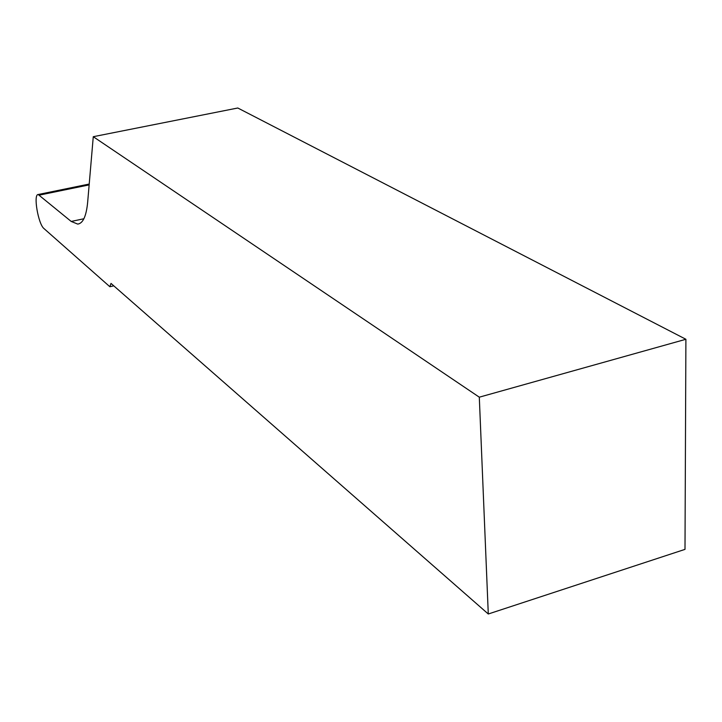 <?xml version="1.0" encoding="UTF-8"?>
<svg xmlns="http://www.w3.org/2000/svg" width="722" height="722" viewBox="0 0 722 722"><rect width="100%" height="100%" fill="white"/><g stroke="black" fill="none" stroke-linecap="round" stroke-linejoin="round"><path stroke-width="1.08" d="M113.778 285.84L109.87 286.733L44.006 228.594C38.266 224.28 33.095 194.209 38.176 194.516L71.198 221.446L77.723 224.091C83.003 223.405 86.315 216.122 87.66 202.232L93.273 136.702L479.3 397.181L488.289 613.998L111.007 283.412L109.87 286.733M488.289 613.998L684.997 549.37L685.9 339.277L237.791 108.002L93.273 136.702M685.9 339.277L479.3 397.181M89.14 184.895L39.548 195.075M83.887 218.748L71.198 221.446M89.212 184.047L38.176 194.516M78.969 223.829L77.723 224.091"/></g></svg>
